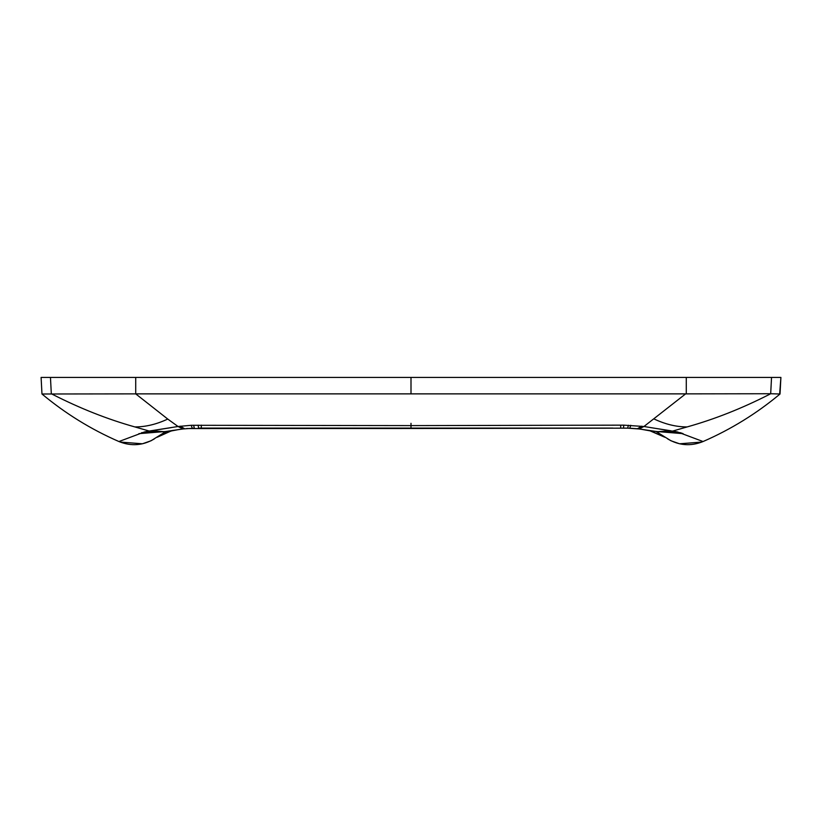 <?xml version="1.0" encoding="UTF-8"?>
<svg xmlns="http://www.w3.org/2000/svg" width="822" height="822" viewBox="0 0 822 822"><rect width="100%" height="100%" fill="white"/><g stroke="black" fill="none" stroke-linecap="round" stroke-linejoin="round"><path stroke-width="1.23" d="M779.657 393.995L780.9 377.411L135.712 377.411L135.712 393.872L41.973 394.005C65.359 413.528 91.016 429.372 118.943 441.537L144.569 431.93L149.214 431.047L163.444 431.838L182.957 428.961L178.045 426.495L191.218 425.293L411 425.601L411 428.498L411 423.32M149.214 431.047L178.045 426.495L167.75 419.066C156.447 424.347 145.463 426.967 134.808 426.916L149.214 431.047M118.943 441.537L118.943 441.537C131.171 446.48 142.977 445.596 154.341 438.897M138.887 433.656L165.037 431.55M141.579 432.732L164.667 431.612L141.774 432.67M41.1 377.411L41.973 394.005L41.1 377.411L50.461 377.411L51.313 393.728L52.998 394.611C80.248 408.483 107.518 419.251 134.818 426.916M135.712 393.872L167.75 419.066M136.37 393.872L685.63 393.872L643.955 426.495L623.775 425.149L411 425.601L411 428.498L186.645 428.55M198.225 425.149L198.523 428.098L612.955 428.108M164.308 431.673L151.33 430.749L171.479 427.584M135.712 377.411L50.461 377.411L51.313 393.728L52.998 394.611M780.9 377.411L780.027 394.005C756.641 413.528 730.984 429.372 703.057 441.537L677.431 431.93L643.955 426.495L639.043 428.961L658.556 431.838L672.786 431.047L687.182 426.916L672.786 431.047M686.288 377.411L686.288 393.872L770.687 393.728L769.002 394.611L770.687 393.728L771.539 377.411L770.687 393.728L780.027 394.005M769.002 394.611C741.752 408.483 714.482 419.251 687.182 426.916C676.537 426.967 665.553 424.347 654.25 419.066M680.226 432.67L657.353 431.622L680.421 432.732L683.113 433.656L656.963 431.55M703.057 441.537L703.057 441.537C690.829 446.48 679.023 445.596 667.659 438.897M657.692 431.673L670.67 430.749L650.521 427.584M686.288 393.872L685.63 393.872M193.581 425.231L194.341 428.159L182.957 428.961L184.611 428.765L180.295 426.186M191.218 425.293L192.256 428.2M628.419 425.231L627.659 428.159L639.043 428.961L637.389 428.765L641.705 426.186M630.782 425.293L629.744 428.2L637.389 428.765M623.775 425.149L623.477 428.098L627.659 428.159L411.01 428.498M144.569 431.93L164.328 431.673M201.349 425.138L201.277 428.087M677.431 431.93L657.672 431.673M620.651 425.138L620.723 428.087M411 377.411L411 393.872M157.238 437.222L170.986 431.026L179.032 429.485M157.69 436.955L166.054 432.875M166.219 432.814L173.195 430.307M166.147 431.375L151.043 440.767L142.412 443.788L120.197 442.061M655.853 431.375L670.958 440.767L679.589 443.788L701.803 442.061M648.805 430.307L664.762 437.222L651.014 431.026L640.841 429.197"/></g></svg>
